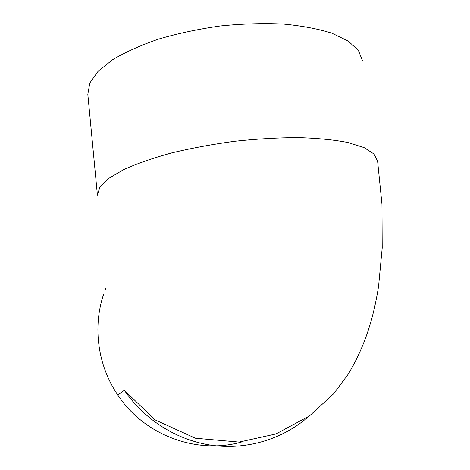 <?xml version="1.0" encoding="UTF-8"?>
<svg xmlns="http://www.w3.org/2000/svg" width="470" height="470" viewBox="0 0 470 470"><rect width="100%" height="100%" fill="white"/><g stroke="black" fill="none" stroke-linecap="round" stroke-linejoin="round"><path stroke-width="0.7" d="M87.819 94.317L89.823 82.979L98.019 71.399L112.512 59.784C125.202 52.199 140.612 45.285 158.748 39.039C178.118 33.388 198.645 29.023 220.336 25.956C242.103 23.764 262.977 23.118 282.958 24.011C301.834 25.774 318.178 28.846 331.985 33.223L348.294 41.113L358.446 50.472L362.464 60.736M242.291 441.812C197.553 454.966 144.478 435.59 117.794 395.053C97.69 365.56 92.555 326.973 103.635 294.22M104.91 290.601L106.056 287.64M87.784 93.977L97.419 195.156L99.81 187.172L108.488 178.541L123.587 169.641C136.741 163.707 152.662 158.155 171.339 152.985C191.267 148.191 212.334 144.29 234.542 141.288C256.802 138.909 278.081 137.687 298.385 137.61C317.532 138.204 334.029 139.831 347.882 142.498L364.109 147.603L373.997 153.996L377.616 161.245L381.969 204.25L382.216 247.866L378.55 286.512C373.721 316.674 365.613 345.156 348.299 374.091L333.582 393.837L309.454 415.938L275.996 433.945L239.136 442.094L195.444 438.234L154.965 419.833L124.344 390.282C144.637 420.145 177.584 440.607 212.511 445.401C247.479 450.002 282.94 438.986 308.449 416.667M117.794 395.053L124.344 390.282"/></g></svg>
